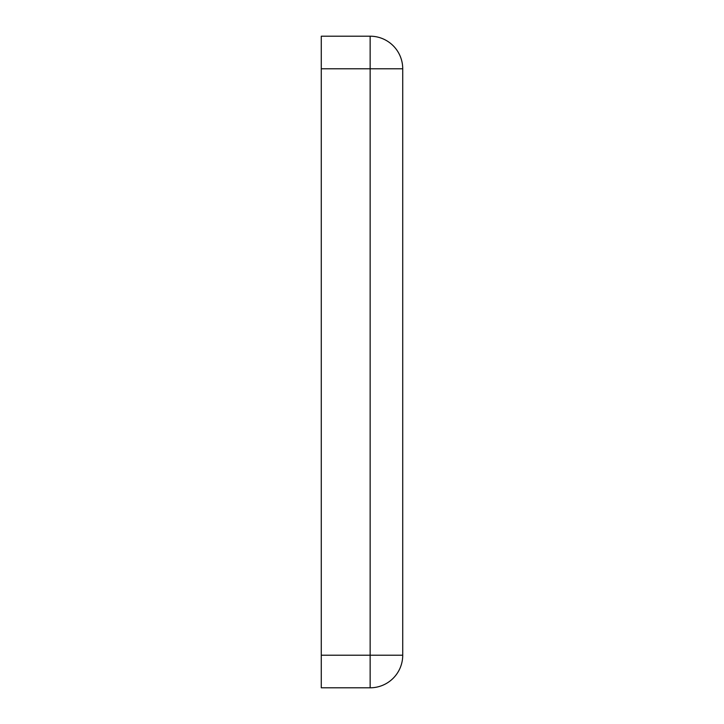 <?xml version="1.0" encoding="UTF-8"?>
<svg xmlns="http://www.w3.org/2000/svg" width="724" height="724" viewBox="0 0 724 724"><rect width="100%" height="100%" fill="white"/><g stroke="black" fill="none" stroke-linecap="round" stroke-linejoin="round"><path stroke-width="1.09" d="M321.275 655.22L370.145 655.22L370.145 687.8A32.58 32.58 0 0 0 402.725 655.22A32.58 32.58 0 0 1 370.145 687.8L321.275 687.8L321.275 36.2L370.145 36.2A32.58 32.58 0 0 1 402.725 68.78L370.145 68.78L370.145 655.22L402.725 655.22L402.725 68.78M370.145 36.2L370.145 68.78L321.275 68.78"/></g></svg>
